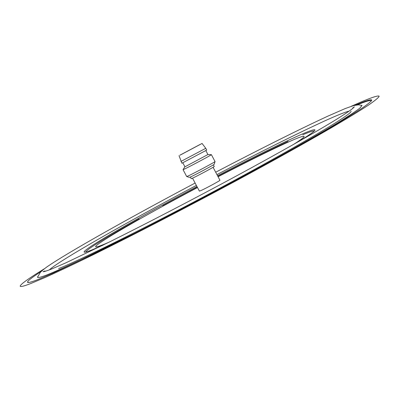 <?xml version="1.0" encoding="UTF-8"?>
<svg xmlns="http://www.w3.org/2000/svg" width="404" height="404" viewBox="0 0 404 404"><rect width="100%" height="100%" fill="white"/><g stroke="black" fill="none" stroke-linecap="round" stroke-linejoin="round"><path stroke-width="0.61" d="M37.643 276.72L37.542 277.285C37.895 278.018 41.354 277.094 47.93 274.513C56.105 271.165 67.21 266.201 81.234 259.62L134.633 233.315C166.493 217.12 199.45 199.874 233.497 181.583C277.513 157.802 315.261 136.461 338.209 122.513C348.465 116.15 355.682 111.363 359.853 108.141L362.009 105.489L361.484 105.257L361.979 105.444L359.853 108.141C355.682 111.363 348.465 116.15 338.209 122.513C315.261 136.461 277.513 157.802 233.497 181.583C199.45 199.874 166.493 217.12 134.633 233.315L81.234 259.62C67.21 266.201 56.105 271.165 47.93 274.513C41.354 277.094 37.895 278.018 37.542 277.285L40.173 272.569C40.961 271.857 40.612 271.685 46.556 267.16C66.094 253.454 129.942 217.564 195.122 183.047M43.607 271.68L44.627 270.968L43.607 271.68M324.7 120.922C297.006 133.643 261.085 151.53 216.938 174.589C261.085 151.53 297.006 133.643 324.7 120.922C337.254 115.216 345.43 111.938 349.238 111.09C345.43 111.938 337.254 115.216 324.7 120.922M196.374 185.406C127.103 222.033 58.388 261.095 49.354 269.872C58.388 261.095 127.103 222.033 196.374 185.406M352.803 107.797L353.965 107.358L352.803 107.797M41.314 271.407C31.82 277.528 27.22 281.149 27.512 282.275C27.871 283.027 31.386 282.103 38.052 279.502L52.5 273.372L98.945 251.354C137.653 232.244 187.446 206.484 234.855 180.982C270.523 161.686 300.849 144.799 325.841 130.32C340.749 121.559 352.505 114.388 361.11 108.807C367.832 104.202 371.387 101.263 371.771 99.995C371.008 99.121 365.428 100.894 355.03 105.303M44.294 268.817C28.073 278.785 20.043 284.593 20.205 286.254C20.569 287.022 24.114 286.108 30.835 283.507L45.718 277.215C58.767 271.316 74.836 263.706 93.93 254.389C134.244 234.507 186.33 207.57 235.987 180.866C272.745 161.004 305.676 142.652 331.224 127.846C346.809 118.685 359.09 111.196 368.064 105.373C375.069 100.571 378.77 97.51 379.169 96.187C377.892 95.127 368.569 98.5 351.212 106.313M104.136 244.284L108.676 242.355L104.136 244.284C98.768 246.47 95.94 247.304 95.662 246.773C94.066 244.587 144.46 215.559 197.495 187.532C144.465 215.554 94.082 244.577 95.657 246.768C95.935 247.304 98.763 246.475 104.136 244.284M293.137 144.688C300.798 139.84 304.454 137.077 304.106 136.406C303.454 135.739 298.061 137.678 287.916 142.223C270.645 150.036 247.364 161.544 218.074 176.74C247.364 161.544 270.645 150.036 287.916 142.223C298.056 137.678 303.449 135.739 304.106 136.406C304.459 137.072 300.803 139.834 293.137 144.688M298.485 141.658C309.903 134.638 315.388 130.704 314.938 129.856C314.186 129.134 308.05 131.366 296.526 136.557C276.816 145.531 250.485 158.58 217.534 175.715M196.96 186.517C138.562 217.382 82.532 249.581 84.153 252.051C84.446 252.621 87.436 251.748 93.127 249.435L103.161 245.077M357.101 104.934C365.943 101.288 370.655 99.894 371.236 100.768L371.165 101.242M350.995 111.176C353.424 113.176 304.778 142.415 231.674 181.845C158.651 221.251 82.169 259.383 58.59 268.599M28.886 282.472L28.452 282.265M302.753 134.774C309.605 131.871 313.413 130.633 314.166 131.063M85.587 252.091C87.582 248.839 105.429 237.759 139.127 218.842M162.762 205.777L197.324 187.198M217.897 176.402C245.642 161.974 269.008 150.308 287.996 141.4M199.94 144.526L179.916 155.181L199.94 144.526M180.28 155.045L202.071 143.455L180.28 155.045M180.957 161.433L205.767 148.303L202.071 143.455M179.028 155.651L181.896 163.211L206.707 150.081L205.767 148.303M182.82 162.807L184.891 166.721L186.173 166.165L207.924 154.54L205.853 150.616M183.088 169.619L184.618 168.998C190.486 166.216 212.049 154.681 211.398 154.671L211.332 154.671M184.896 166.726L183.057 169.675L186.693 176.548L188.279 175.912C194.248 173.18 215.999 161.499 215.034 161.549L211.398 154.666M186.724 176.553L189.4 177.376L190.799 176.831C196.056 174.442 215.085 164.216 214.196 164.256L215.024 161.58M190.35 177.033L191.223 178.679L192.531 178.174C197.415 175.977 215.039 166.499 214.246 166.493L213.378 164.847M192.541 178.169L199.394 191.117L200.591 190.713C205.015 188.86 220.695 180.371 219.933 180.25L213.085 167.296M46.41 270.922L42.96 271.645C43.703 271.892 46.723 270.953 52.01 268.832L65.761 262.883L109.651 241.87C146.046 223.786 192.344 199.727 235.734 176.331C278.654 153.101 314.676 132.694 335.562 119.922C347.188 112.686 353.434 108.312 354.303 106.797L351.768 109.247M361.979 105.444L358.535 104.803L353.394 105.661L345.233 108.55L327.74 116.201C298.829 129.608 261.474 148.278 215.686 172.22M207.924 154.54L211.398 154.671"/></g></svg>
